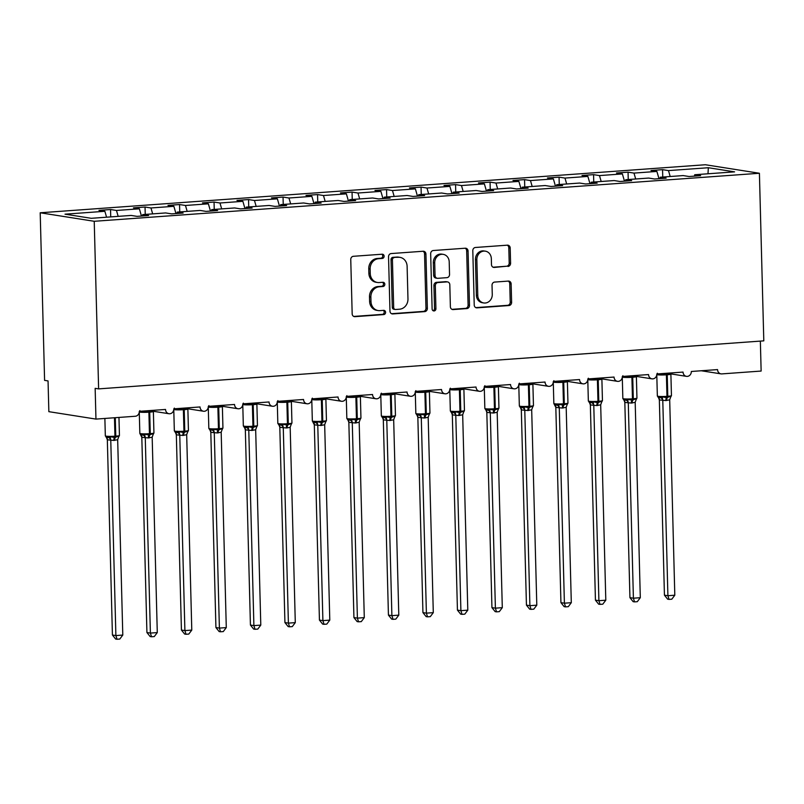 <?xml version="1.0" encoding="UTF-8"?>
<svg xmlns="http://www.w3.org/2000/svg" width="804" height="804" viewBox="0 0 804 804"><rect width="100%" height="100%" fill="white"/><g stroke="black" fill="none" stroke-linecap="round" stroke-linejoin="round"><path stroke-width="1.21" d="M384.121 256.185A2.121 1.889 99 0 0 382.171 254.215L353.388 256.295A3.035 2.703 99 0 0 350.755 259.501L352.172 313.841A3.035 2.703 99 0 0 354.966 316.655L383.749 314.585A2.121 1.889 99 0 0 383.639 310.354L379.91 310.625A9.708 8.643 99 0 1 378.151 310.555A9.708 8.643 99 0 1 370.996 301.59L370.875 297.068A9.708 8.643 99 0 1 379.287 286.777L383.016 286.505A2.121 1.889 99 0 0 382.905 282.284L379.176 282.556A9.708 8.643 99 0 1 377.418 282.475A9.708 8.643 99 0 1 370.252 273.521L370.141 268.988A9.708 8.643 99 0 1 378.553 258.707L382.282 258.436A2.121 1.889 99 0 0 384.121 256.185M377.418 282.475L376.031 282.264A9.708 8.643 99 0 1 368.875 273.3L368.755 268.777A9.708 8.643 99 0 1 377.166 258.486L380.895 258.215A2.121 1.889 99 0 0 381.789 254.235M353.75 316.434L382.362 314.364A2.121 1.889 99 0 0 383.267 310.384M378.151 310.555L376.764 310.334A9.708 8.643 99 0 1 369.609 301.369L369.488 296.847A9.708 8.643 99 0 1 377.9 286.556L381.629 286.294A2.121 1.889 99 0 0 382.523 282.315M507.957 266.446A3.035 2.703 99 0 0 510.59 263.24L510.188 247.994A3.035 2.703 99 0 0 507.404 245.17L475.435 247.481A3.035 2.703 99 0 0 472.802 250.687L474.229 305.028A3.035 2.703 99 0 0 477.013 307.852L508.982 305.54A3.035 2.703 99 0 0 511.615 302.324L511.133 283.912A3.035 2.703 99 0 0 508.339 281.088L494.661 282.073A3.035 2.703 99 0 0 492.028 285.289L492.269 294.425A8.11 7.226 99 0 1 483.757 302.957A8.11 7.226 99 0 1 477.777 295.47L476.842 259.702A8.11 7.226 99 0 1 485.345 251.16A8.11 7.226 99 0 1 491.334 258.657L491.485 264.616A3.035 2.703 99 0 0 494.279 267.441L506.57 266.235A3.035 2.703 99 0 0 509.203 263.019L508.801 247.773A3.035 2.703 99 0 0 507.234 245.18M94.229 221.291L759.408 173.262L705.379 164.74L40.2 212.779L94.229 221.291L98.621 388.885L95.153 388.342L95.957 419.095L135.293 416.251A4.633 4.131 -81 0 0 139.313 411.336L165.534 409.447A4.633 4.131 99 0 0 168.951 413.728A4.633 4.131 99 0 0 173.815 408.844L200.035 406.955A4.633 4.131 99 0 0 203.452 411.236A4.633 4.131 99 0 0 208.316 406.352L234.537 404.462A4.633 4.131 99 0 0 237.954 408.744A4.633 4.131 99 0 0 242.818 403.869L269.038 401.97A4.633 4.131 99 0 0 272.455 406.251A4.633 4.131 99 0 0 277.32 401.377L303.54 399.477A4.633 4.131 99 0 0 306.957 403.759A4.633 4.131 99 0 0 311.821 398.884L338.042 396.985A4.633 4.131 99 0 0 341.459 401.266A4.633 4.131 99 0 0 346.323 396.392L372.543 394.503A4.633 4.131 99 0 0 375.96 398.774A4.633 4.131 99 0 0 380.825 393.9L407.045 392.01A4.633 4.131 99 0 0 410.462 396.282A4.633 4.131 99 0 0 415.316 391.407L441.537 389.518A4.633 4.131 99 0 0 444.964 393.789A4.633 4.131 99 0 0 449.818 388.915L476.038 387.025A4.633 4.131 99 0 0 479.465 391.307A4.633 4.131 99 0 0 484.32 386.422L510.54 384.533A4.633 4.131 99 0 0 513.967 388.814A4.633 4.131 99 0 0 518.821 383.94L545.042 382.041A4.633 4.131 99 0 0 548.459 386.322A4.633 4.131 99 0 0 553.323 381.448L579.543 379.548A4.633 4.131 99 0 0 582.96 383.83A4.633 4.131 99 0 0 587.824 378.955L614.045 377.056A4.633 4.131 99 0 0 617.462 381.337A4.633 4.131 99 0 0 622.326 376.463L648.547 374.563A4.633 4.131 99 0 0 651.964 378.845A4.633 4.131 99 0 0 656.828 373.971L683.048 372.081A4.633 4.131 99 0 0 686.465 376.352A4.633 4.131 99 0 0 691.329 371.478L717.55 369.589A4.633 4.131 99 0 0 720.967 373.86A4.633 4.131 99 0 0 721.811 373.9L761.137 371.056L760.353 341.107M759.408 173.262L763.8 340.856L98.621 388.885M425.929 254.074A3.035 2.703 99 0 0 423.145 251.25L391.176 253.561A3.035 2.703 99 0 0 388.543 256.777L389.97 311.108A3.035 2.703 99 0 0 392.754 313.932L424.723 311.62A3.035 2.703 99 0 0 427.356 308.404L425.929 254.074L424.552 253.853A3.035 2.703 99 0 0 422.974 251.27M433.306 250.516L465.275 248.215A3.035 2.703 99 0 1 468.059 251.039L469.486 305.369A3.035 2.703 99 0 1 466.853 308.585L453.175 309.57A3.035 2.703 99 0 1 450.381 306.746L449.808 284.706A3.035 2.703 99 0 0 447.024 281.892L437.949 282.546A3.035 2.703 99 0 0 435.316 285.762L435.919 308.696A2.121 1.889 99 0 1 432.12 308.967L430.673 253.732A3.035 2.703 99 0 1 433.306 250.516M110.741 216.909L110.54 209.522L98.952 210.367L104.872 211.291L65.013 214.176L91.274 218.306L131.132 215.432L137.052 216.366L148.639 215.532L142.72 214.598L165.634 212.939L171.553 213.874L183.141 213.04L177.222 212.105L200.126 210.447L206.055 211.382L217.643 210.547L211.723 209.613L234.627 207.955L240.557 208.889L252.144 208.055L246.225 207.12L269.129 205.472L275.058 206.397L286.646 205.563L280.727 204.628L303.631 202.98L309.56 203.914L321.148 203.07L315.228 202.136L338.132 200.487L344.062 201.422L355.649 200.578L349.73 199.653L372.634 197.995L378.553 198.93L390.151 198.096L384.232 197.161L407.136 195.503L413.055 196.437L424.653 195.603L418.733 194.668L441.637 193.01L447.557 193.945L459.154 193.111L453.225 192.176L476.139 190.518L482.058 191.452L493.656 190.618L487.726 189.684L510.64 188.025L516.56 188.96L528.158 188.126L522.228 187.191L545.142 185.543L551.062 186.468L562.659 185.634L556.73 184.699L579.644 183.051L585.563 183.985L597.161 183.141L591.231 182.207L614.145 180.558L620.065 181.493L631.663 180.649L625.733 179.714L648.647 178.066L654.567 179.001L666.154 178.156L660.235 177.232L683.149 175.573L689.068 176.508L700.656 175.674L694.736 174.739L694.375 176.126M660.235 177.232L659.873 178.619M625.733 179.714L625.371 181.101M591.231 182.207L590.88 183.593M556.73 184.699L556.378 186.086M522.228 187.191L521.876 188.578M487.726 189.684L487.375 191.071M453.225 192.176L452.873 193.563M418.733 194.668L418.371 196.055M384.232 197.161L383.87 198.548M349.73 199.653L349.368 201.04M315.228 202.136L314.866 203.523M280.727 204.628L280.365 206.015M246.225 207.12L245.863 208.507M211.723 209.613L211.362 211M177.222 212.105L176.86 213.492M662.757 177.051L662.556 169.664L650.969 170.508L656.888 171.433L633.984 173.091L635.683 179.001M658.978 178.679L656.888 171.433M628.256 179.533L628.055 172.156L616.467 172.991L622.386 173.925L599.482 175.584L601.181 181.493M624.477 181.171L622.386 173.925M593.754 182.026L593.563 174.649L581.965 175.483L587.885 176.418L564.981 178.076L566.679 183.985M589.975 183.664L587.885 176.418M559.252 184.518L559.061 177.141L547.464 177.975L553.383 178.91L530.479 180.568L532.178 186.478M555.474 186.156L553.383 178.91M524.751 187.01L524.56 179.634L512.962 180.468L518.892 181.402L495.978 183.051L497.676 188.97M520.972 188.649L518.892 181.402M490.249 189.503L490.058 182.126L478.46 182.96L484.39 183.895L461.476 185.543L463.174 191.452M486.47 191.131L484.39 183.895M455.747 191.995L455.556 184.618L443.959 185.453L449.888 186.387L426.974 188.035L428.673 193.945M451.969 193.623L449.888 186.387M421.246 194.488L421.055 187.101L409.457 187.945L415.387 188.88L392.473 190.528L394.171 196.437M417.467 196.116L415.387 188.88M386.744 196.98L386.553 189.593L374.955 190.437L380.885 191.362L357.971 193.02L359.669 198.93M382.965 198.608L380.885 191.362M352.242 199.462L352.051 192.086L340.454 192.92L346.383 193.854L323.469 195.513L325.178 201.422M348.464 201.1L346.383 193.854M317.741 201.955L317.55 194.578L305.962 195.412L311.882 196.347L288.968 198.005L290.676 203.914M313.962 203.593L311.882 196.347M283.239 204.447L283.048 197.07L271.461 197.905L277.38 198.839L254.466 200.497L256.174 206.407M279.46 206.085L277.38 198.839M248.737 206.94L248.547 199.563L236.959 200.397L242.878 201.332L219.974 202.99L221.673 208.899M244.959 208.578L242.878 201.332M214.236 209.432L214.045 202.055L202.457 202.889L208.377 203.824L185.473 205.472L187.171 211.382M210.457 211.07L208.377 203.824M179.744 211.924L179.543 204.548L167.956 205.382L173.875 206.316L150.971 207.965L152.67 213.874M175.955 213.552L173.875 206.316M145.243 214.417L145.042 207.03L133.454 207.874L139.373 208.809L116.469 210.457L110.54 209.522M141.464 216.045L139.373 208.809M142.72 214.598L142.358 215.985M106.57 217.211L104.872 211.291M95.957 419.095L48.853 411.668L48.049 380.915L44.592 380.372L40.2 212.779M670.184 176.508L668.486 170.599L662.556 169.664M628.055 172.156L633.984 173.091M593.563 174.649L599.482 175.584M559.061 177.141L564.981 178.076M524.56 179.634L530.479 180.568M490.058 182.126L495.978 183.051M455.556 184.618L461.476 185.543M421.055 187.101L426.974 188.035M386.553 189.593L392.473 190.528M352.051 192.086L357.971 193.02M317.55 194.578L323.469 195.513M283.048 197.07L288.968 198.005M248.547 199.563L254.466 200.497M214.045 202.055L219.974 202.99M179.543 204.548L185.473 205.472M145.042 207.03L150.971 207.965M707.982 173.785L708.344 167.724L668.486 170.599M708.344 167.724L734.595 171.855L694.736 174.739M118.168 216.366L116.469 210.457M391.538 313.701L423.336 311.409A3.035 2.703 99 0 0 425.969 308.193L424.552 253.853M394.272 257.571A2.121 1.889 99 0 0 392.422 259.823L393.679 307.51A2.121 1.889 99 0 0 395.628 309.49L399.558 309.208A9.708 8.643 99 0 0 407.97 298.917L407.115 266.325A9.708 8.643 99 0 0 399.96 257.36A9.708 8.643 99 0 0 398.201 257.29L392.885 257.35A2.121 1.889 99 0 0 391.046 259.602L392.422 259.823M395.246 309.47L393.859 309.259A2.121 1.889 99 0 1 392.292 307.299L391.046 259.602M399.96 257.36L398.573 257.139A9.708 8.643 99 0 0 396.814 257.069L398.201 257.29M392.885 257.35L396.814 257.069M451.959 309.339L465.466 308.364A3.035 2.703 99 0 0 468.099 305.148L466.672 250.818A3.035 2.703 99 0 0 465.104 248.225M447.567 281.913L446.19 281.691A3.035 2.703 99 0 0 445.637 281.671L436.562 282.325A3.035 2.703 99 0 0 433.929 285.541L434.532 308.475L435.919 308.696M433.014 310.676A2.121 1.889 99 0 0 434.532 308.475M449.205 261.843A8.11 7.226 99 0 0 443.225 254.355A8.11 7.226 99 0 0 434.713 262.888L435.044 275.491A3.035 2.703 99 0 0 437.828 278.315L446.913 277.661A3.035 2.703 99 0 0 449.536 274.445L449.205 261.843M443.225 254.355L441.838 254.134A8.11 7.226 99 0 0 433.326 262.677L434.713 262.888M437.286 278.295L435.899 278.073A3.035 2.703 99 0 1 433.657 275.28L433.326 262.677M493.063 267.209L506.57 266.235M485.345 251.16L483.968 250.948A8.11 7.226 99 0 0 475.455 259.481L476.842 259.702M483.757 302.957L482.38 302.736A8.11 7.226 99 0 1 476.39 295.249L475.455 259.481M475.797 307.62L507.595 305.319A3.035 2.703 99 0 0 510.228 302.103L509.746 283.691A3.035 2.703 99 0 0 508.178 281.098M122.791 635.07L119.776 639.059L117.022 639.26L115.887 635.572L122.791 635.07L117.675 439.698L113.816 440.431L107.334 439.808L106.47 437.416A3.397 2.794 -49.8 0 1 106.49 437.436A3.397 2.794 -49.8 0 1 106.5 437.436A3.397 2.794 -49.8 0 1 107.334 439.808L112.419 635.029L115.887 635.572L110.771 440.331A3.397 2.985 -119 0 0 108.671 437.567L110.108 436.662L114.6 437.527A1.548 0.683 -94.1 0 0 114.952 436.2L114.469 417.758M106.078 437.155L108.671 437.567M113.816 440.431A3.397 1.507 85.9 0 1 114.6 437.527L119.012 436.019L118.62 437.024L119.434 435.497L118.962 417.427M117.675 439.698L118.62 437.024M110.771 440.2L110.108 436.662M117.022 639.26L115.635 639.039L112.419 635.029M141.816 437.296L146.921 632.537L150.388 633.08L157.282 632.587L152.177 437.205L148.318 437.939L141.836 437.316L139.836 433.416A6.643 0.613 -1.5 0 0 140.539 433.668A6.643 0.613 -1.5 0 0 149.454 433.708L148.891 412.181A6.643 0.613 178.5 0 1 139.976 412.14A6.643 0.613 178.5 0 1 139.293 411.939M157.282 632.587L154.278 636.567L151.524 636.768L150.388 633.08L145.273 437.838M140.579 434.662L143.172 435.075L144.609 434.17L149.092 435.034A1.548 0.683 -94.1 0 0 149.454 433.708L150.278 433.647L149.715 412.12L148.891 412.181A1.548 0.683 -94.1 0 0 148.459 410.743L144.027 412.05M148.318 437.939A3.397 1.507 85.9 0 1 149.092 435.034L153.514 433.537L153.122 434.532L153.936 433.004L153.373 411.477A6.643 0.613 178.5 0 1 149.715 412.12A1.548 0.683 85.9 0 0 149.293 410.683L148.459 410.743A3.397 1.507 85.9 0 1 148.408 410.683M152.177 437.205L153.122 434.532M145.273 437.708L144.609 434.17M151.524 636.768L150.137 636.547L146.921 632.537M191.784 630.095L188.779 634.075L186.025 634.276L184.89 630.587L191.784 630.095L186.679 434.713L182.82 435.446L176.337 434.833L175.473 432.441A3.397 2.794 -49.8 0 1 175.493 432.451L175.493 432.451A3.397 2.794 -49.8 0 1 176.337 434.833L181.423 630.045L184.89 630.587L179.774 435.356M175.081 432.17L177.674 432.582L179.111 431.688L183.593 432.542A1.548 0.683 -94.1 0 0 183.955 431.215L183.382 409.698A6.643 0.613 178.5 0 1 174.478 409.648A6.643 0.613 178.5 0 1 173.795 409.447M182.82 435.446A3.397 1.507 85.9 0 1 183.593 432.542L188.005 431.044L187.623 432.039L188.437 430.512L187.875 408.995A6.643 0.613 178.5 0 1 184.216 409.638L183.382 409.698A1.548 0.683 -94.1 0 0 182.96 408.251L178.528 409.558M186.679 434.713L187.623 432.039M179.774 435.215L179.111 431.688M186.025 634.276L184.639 634.054L181.423 630.045M210.809 432.311L215.924 627.552L219.391 628.095L226.286 627.602L221.18 432.22L217.321 432.954L210.839 432.341L209.975 429.949A3.397 2.794 -49.8 0 1 209.995 429.959L209.995 429.959A3.397 2.794 -49.8 0 1 210.839 432.341M226.286 627.602L223.281 631.582L220.527 631.783L219.391 628.095L214.276 432.864A3.397 2.985 -119 0 0 212.176 430.09L213.613 429.195L218.095 430.05A1.548 0.683 -94.1 0 0 218.457 428.733L217.884 407.206A6.643 0.613 178.5 0 1 208.98 407.166A6.643 0.613 178.5 0 1 208.296 406.955M209.573 429.678L212.176 430.09M217.321 432.954A3.397 1.507 85.9 0 1 218.095 430.05L222.507 428.552L222.125 429.547L222.939 428.029L222.376 406.502A6.643 0.613 178.5 0 1 218.718 407.146L217.884 407.206A1.548 0.683 -94.1 0 0 217.462 405.759L213.03 407.065M221.18 432.22L222.125 429.547M214.266 432.723L213.613 429.195M220.527 631.783L219.14 631.562L215.924 627.552M260.787 625.11L257.782 629.09L255.029 629.291L253.893 625.602L260.787 625.11L255.672 429.728L251.823 430.462L245.341 429.849L244.496 427.467A3.397 2.794 -49.8 0 1 245.341 429.849L250.426 625.06L253.893 625.602L248.778 430.371M244.074 427.185L246.677 427.597L248.114 426.703L252.597 427.557A1.548 0.683 -94.1 0 0 252.948 426.241A6.643 0.613 -1.5 0 1 244.044 426.2A6.643 0.613 -1.5 0 1 243.331 425.939L244.476 427.457A3.397 2.794 -49.8 0 1 244.496 427.467L244.396 427.326M251.823 430.462A3.397 1.507 85.9 0 1 252.597 427.557L257.009 426.06L256.627 427.055L257.441 425.537L256.878 404.01A6.643 0.613 178.5 0 1 253.22 404.653L252.386 404.713A6.643 0.613 178.5 0 1 243.481 404.673A6.643 0.613 178.5 0 1 242.798 404.462M251.913 403.206A3.397 1.507 85.9 0 0 251.964 403.266A1.548 0.683 -94.1 0 1 252.386 404.713L252.948 426.241L253.783 426.18L253.22 404.653A1.548 0.683 85.9 0 0 252.788 403.206L247.531 404.573M255.672 429.728L256.627 427.055M248.768 430.23L248.114 426.703M255.029 629.291L253.642 629.07L250.426 625.06M279.812 427.336L284.928 622.567L288.395 623.12L295.289 622.618L290.184 427.376L286.324 427.969L279.842 427.356L278.978 424.964A3.397 2.794 -49.8 0 1 278.998 424.974L278.998 424.974A3.397 2.794 -49.8 0 1 279.842 427.356M295.289 622.618L292.284 626.597L289.53 626.798L288.395 623.12L283.279 427.879A3.397 2.985 -119 0 0 281.179 425.105L282.606 424.21L287.098 425.065A1.548 0.683 -94.1 0 0 287.45 423.748L286.887 402.221A6.643 0.613 178.5 0 1 277.973 402.181A6.643 0.613 178.5 0 1 277.3 401.98M278.576 424.693L281.179 425.105M286.324 427.969A3.397 1.507 85.9 0 1 287.098 425.065L291.51 423.567L291.128 424.562L291.942 423.045L291.38 401.518A6.643 0.613 178.5 0 1 287.721 402.161L286.887 402.221A1.548 0.683 -94.1 0 0 286.465 400.774L282.033 402.08M290.174 427.246L291.128 424.562M283.269 427.738L282.606 424.21M289.53 626.798L288.144 626.577L284.928 622.567M314.314 424.844L319.429 620.075L322.896 620.628L329.791 620.125L324.675 424.753L320.826 425.487L314.344 424.864L312.334 420.954A6.643 0.613 -1.5 0 0 313.037 421.216A6.643 0.613 -1.5 0 0 321.952 421.256L321.389 399.729A6.643 0.613 178.5 0 1 312.475 399.688A6.643 0.613 178.5 0 1 311.801 399.487M329.791 620.125L326.786 624.105L324.032 624.306L322.896 620.628L317.781 425.386M313.078 422.2L315.681 422.613L317.108 421.718L321.6 422.572A1.548 0.683 -94.1 0 0 321.952 421.256L322.786 421.195L322.223 399.668L321.389 399.729A1.548 0.683 -94.1 0 0 320.967 398.281L316.535 399.588M320.826 425.487A3.397 1.507 85.9 0 1 321.6 422.572L326.012 421.075L325.63 422.08L326.444 420.552L325.881 399.025A6.643 0.613 178.5 0 1 322.223 399.668A1.548 0.683 85.9 0 0 321.791 398.221L320.967 398.281A3.397 1.507 85.9 0 1 320.917 398.221M324.675 424.753L325.63 422.08M317.771 425.246L317.108 421.718M324.032 624.306L322.645 624.095L319.429 620.075M364.292 617.633L361.287 621.623L358.534 621.814L357.398 618.135L364.292 617.633L359.177 422.261L355.328 422.994L348.846 422.371L347.981 419.979A3.397 2.794 -49.8 0 1 348.001 420L348.001 420A3.397 2.794 -49.8 0 1 348.846 422.371L353.931 617.583L357.398 618.135L352.283 422.894M347.579 419.718L350.182 420.12L351.609 419.226L356.102 420.08A1.548 0.683 -94.1 0 0 356.453 418.763L355.891 397.236A6.643 0.613 178.5 0 1 346.976 397.196A6.643 0.613 178.5 0 1 346.303 396.995M355.328 422.994A3.397 1.507 85.9 0 1 356.102 420.08L360.514 418.582L360.132 419.587L360.946 418.06L360.383 396.533A6.643 0.613 178.5 0 1 356.725 397.176L355.891 397.236A1.548 0.683 -94.1 0 0 355.468 395.789L351.036 397.096M359.177 422.261L360.132 419.587M352.273 422.753L351.609 419.226M358.534 621.814L357.147 621.603L353.931 617.583M383.317 419.859L388.432 615.1L391.89 615.643L398.794 615.14L393.679 419.768L389.829 420.502L383.347 419.879L382.503 417.507A3.397 2.794 -49.8 0 1 383.347 419.879M398.794 615.14L395.789 619.13L393.035 619.331L391.89 615.643L386.784 420.402M382.081 417.226L384.684 417.628L386.111 416.733L390.603 417.598A1.548 0.683 -94.1 0 0 390.955 416.271L390.392 394.744A6.643 0.613 178.5 0 1 381.478 394.704A6.643 0.613 178.5 0 1 380.805 394.503M389.829 420.502A3.397 1.507 85.9 0 1 390.603 417.598L395.015 416.09L394.633 417.095L395.447 415.567L394.885 394.04A6.643 0.613 178.5 0 1 391.216 394.684L390.392 394.744A1.548 0.683 -94.1 0 0 389.97 393.307L385.538 394.613M393.679 419.768L394.633 417.095M386.774 420.261L386.111 416.733M393.035 619.331L391.648 619.11L388.432 615.1M433.296 612.648L430.291 616.638L427.527 616.839L426.391 613.15L433.296 612.648L428.18 417.276L424.331 418.01L417.849 417.387L416.974 414.995A3.397 2.794 -49.8 0 1 417.005 415.015L417.005 415.015A3.397 2.794 -49.8 0 1 417.849 417.387L422.934 612.608L426.391 613.15L421.286 417.909M416.583 414.733L419.185 415.145L420.613 414.241L425.105 415.105A1.548 0.683 -94.1 0 0 425.457 413.779L424.894 392.251A6.643 0.613 178.5 0 1 415.98 392.211A6.643 0.613 178.5 0 1 415.306 392.01M424.331 418.01A3.397 1.507 85.9 0 1 425.105 415.105L429.517 413.598L429.135 414.603L429.949 413.075L429.386 391.548A6.643 0.613 178.5 0 1 425.718 392.191L424.894 392.251A1.548 0.683 -94.1 0 0 424.472 390.814L420.04 392.121M428.18 417.276L429.135 414.603M421.276 417.778L420.613 414.241M427.527 616.839L426.15 616.618L422.934 612.608M452.32 414.874L457.436 610.115L460.893 610.658L467.797 610.166L462.682 414.784L458.833 415.517L452.35 414.904L451.476 412.512A3.397 2.794 -49.8 0 1 451.506 412.522L451.506 412.522A3.397 2.794 -49.8 0 1 452.35 414.904M467.797 610.166L464.792 614.145L462.029 614.346L460.893 610.658L455.788 415.417A3.397 2.985 -119 0 0 453.687 412.653L455.114 411.759L459.607 412.613A1.548 0.683 -94.1 0 0 459.958 411.286L459.396 389.759A6.643 0.613 178.5 0 1 450.481 389.719A6.643 0.613 178.5 0 1 449.798 389.518M451.084 412.241L453.687 412.653M458.833 415.517A3.397 1.507 85.9 0 1 459.607 412.613L464.019 411.115L463.637 412.11L464.451 410.583L463.888 389.066A6.643 0.613 178.5 0 1 460.22 389.709L459.396 389.759A1.548 0.683 -94.1 0 0 458.973 388.322L454.531 389.628M462.682 414.784L463.637 412.11M455.778 415.286L455.114 411.759M462.029 614.346L460.652 614.125L457.436 610.115M486.822 412.382L491.937 607.623L495.395 608.166L502.299 607.673L497.184 412.291L493.324 413.025L486.852 412.412L485.978 410.02M502.299 607.673L499.294 611.653L496.53 611.854L495.395 608.166L490.289 412.934M485.586 409.749L488.189 410.161L489.616 409.266L494.108 410.12A1.548 0.683 -94.1 0 0 494.46 408.794L493.897 387.277A6.643 0.613 178.5 0 1 484.983 387.237A6.643 0.613 178.5 0 1 484.299 387.025M493.324 413.025A3.397 1.507 85.9 0 1 494.108 410.12L498.52 408.623L498.138 409.618L498.952 408.1L498.39 386.573A6.643 0.613 178.5 0 1 494.721 387.216L493.897 387.277A1.548 0.683 -94.1 0 0 493.475 385.83L489.033 387.136M497.184 412.291L498.138 409.618M490.279 412.794L489.616 409.266M496.53 611.854L495.153 611.633L491.937 607.623M521.324 409.889L526.439 605.131L529.896 605.673L536.801 605.181L531.685 409.799L527.826 410.532L521.354 409.919L520.479 407.527A3.397 2.794 -49.8 0 1 520.51 407.538L520.51 407.538A3.397 2.794 -49.8 0 1 521.354 409.919M536.801 605.181L533.796 609.161L531.032 609.362L529.896 605.673L524.781 410.442A3.397 2.985 -119 0 0 522.68 407.668L524.118 406.774L528.61 407.628A1.548 0.683 -94.1 0 0 528.962 406.311L528.399 384.784A6.643 0.613 178.5 0 1 519.484 384.744A6.643 0.613 178.5 0 1 518.801 384.533M520.087 407.256L522.68 407.668M527.826 410.532A3.397 1.507 85.9 0 1 528.61 407.628L533.022 406.131L532.64 407.125L533.454 405.608L532.891 384.081A6.643 0.613 178.5 0 1 529.223 384.724L528.399 384.784A1.548 0.683 -94.1 0 0 527.967 383.337L523.535 384.644M531.685 409.799L532.64 407.125M524.781 410.301L524.118 406.774M531.032 609.362L529.655 609.141L526.439 605.131M555.825 407.407L560.931 602.638L564.398 603.191L571.302 602.688L566.187 407.306L562.328 408.04L555.855 407.427L553.845 403.518A6.643 0.613 -1.5 0 0 554.549 403.779A6.643 0.613 -1.5 0 0 563.463 403.819L562.9 382.292A6.643 0.613 178.5 0 1 553.986 382.252A6.643 0.613 178.5 0 1 553.303 382.051M571.302 602.688L568.297 606.668L565.534 606.869L564.398 603.191L559.282 407.95M554.589 404.764L557.182 405.176L558.619 404.281L563.112 405.136A1.548 0.683 -94.1 0 0 563.463 403.819L564.287 403.759L563.725 382.232L562.9 382.292A1.548 0.683 -94.1 0 0 562.468 380.845L558.036 382.151M562.328 408.04A3.397 1.507 85.9 0 1 563.112 405.136L567.524 403.638L567.142 404.633L567.956 403.116L567.383 381.588A6.643 0.613 178.5 0 1 563.725 382.232A1.548 0.683 85.9 0 0 563.302 380.784L562.468 380.845A3.397 1.507 85.9 0 1 562.428 380.784M566.187 407.306L567.142 404.633M559.282 407.809L558.619 404.281M565.534 606.869L564.147 606.648L560.931 602.638M605.804 600.196L602.789 604.176L600.035 604.377L598.9 600.699L605.804 600.196L600.688 404.824L596.829 405.558L590.357 404.935L589.483 402.543A3.397 2.794 -49.8 0 1 589.513 402.553A3.397 2.794 -49.8 0 1 589.513 402.563A3.397 2.794 -49.8 0 1 590.357 404.935L595.432 600.146L598.9 600.699L593.784 405.457M589.091 402.271L591.684 402.683L593.121 401.789L597.613 402.643A1.548 0.683 -94.1 0 0 597.965 401.327L597.402 379.8A6.643 0.613 178.5 0 1 588.488 379.759A6.643 0.613 178.5 0 1 587.804 379.558M596.829 405.558A3.397 1.507 85.9 0 1 597.613 402.643L602.025 401.146L601.633 402.141L602.447 400.623L601.884 379.096A6.643 0.613 178.5 0 1 598.226 379.739L597.402 379.8A1.548 0.683 -94.1 0 0 596.97 378.352L592.538 379.659M600.688 404.824L601.633 402.141M593.784 405.316L593.121 401.789M600.035 604.377L598.648 604.166L595.432 600.146M624.829 402.422L629.934 597.653L633.401 598.206L640.306 597.704L635.19 402.332L631.331 403.065L624.849 402.442L623.984 400.05A3.397 2.794 -49.8 0 1 624.004 400.07A3.397 2.794 -49.8 0 1 624.015 400.07A3.397 2.794 -49.8 0 1 624.849 402.442M640.306 597.704L637.291 601.693L634.537 601.884L633.401 598.206L628.286 402.965M623.904 399.92L622.849 398.543A6.643 0.613 -1.5 0 0 623.552 398.794A6.643 0.613 -1.5 0 0 632.467 398.834L631.904 377.307A6.643 0.613 178.5 0 1 622.989 377.267A6.643 0.613 178.5 0 1 622.306 377.066M623.592 399.789L626.185 400.191L627.622 399.297L632.115 400.151A1.548 0.683 -94.1 0 0 632.467 398.834L633.291 398.774L632.728 377.247L631.904 377.307A1.548 0.683 -94.1 0 0 631.472 375.86L627.04 377.166M631.331 403.065A3.397 1.507 85.9 0 1 632.115 400.151L636.527 398.653L636.135 399.658L636.949 398.131L636.386 376.604A6.643 0.613 178.5 0 1 632.728 377.247A1.548 0.683 85.9 0 0 632.306 375.8L631.472 375.86A3.397 1.507 85.9 0 1 631.431 375.8M635.19 402.332L636.135 399.658M628.286 402.824L627.622 399.297M634.537 601.884L633.15 601.673L629.934 597.653M674.807 595.211L671.792 599.201L669.039 599.392L667.903 595.714L674.807 595.211L669.692 399.839L665.833 400.573L659.35 399.95L658.486 397.558A3.397 2.794 -49.8 0 1 658.506 397.578L658.506 397.578A3.397 2.794 -49.8 0 1 659.35 399.95L664.436 595.171L667.903 595.714L662.787 400.472M658.094 397.297L660.687 397.699L662.124 396.804L666.616 397.668A1.548 0.683 -94.1 0 0 666.968 396.342L666.405 374.815A6.643 0.613 178.5 0 1 657.491 374.775A6.643 0.613 178.5 0 1 656.808 374.574M665.833 400.573A3.397 1.507 85.9 0 1 666.616 397.668L671.028 396.161L670.636 397.166L671.451 395.638L670.888 374.111A6.643 0.613 178.5 0 1 667.23 374.754L666.405 374.815A1.548 0.683 -94.1 0 0 665.973 373.378L661.541 374.684M669.692 399.839L670.636 397.166M662.787 400.332L662.124 396.804M669.039 599.392L667.652 599.181L664.436 595.171M377.166 258.486L378.553 258.707M368.755 268.777L370.141 268.988M368.875 273.3L370.252 273.521M381.629 286.294L383.016 286.505M377.9 286.556L379.287 286.777M369.488 296.847L370.875 297.068M369.609 301.369L370.996 301.59M382.362 314.364L383.749 314.585M353.881 316.485L354.966 316.655M380.895 258.215L382.282 258.436M425.969 308.193L427.356 308.404M423.336 311.409L424.723 311.62M391.679 313.761L392.754 313.932M392.292 307.299L393.679 307.51M466.672 250.818L468.059 251.039M468.099 305.148L469.486 305.369M465.466 308.364L466.853 308.585M452.089 309.399L453.175 309.57M445.637 281.671L447.024 281.892M436.562 282.325L437.949 282.546M433.929 285.541L435.316 285.762M433.657 275.28L435.044 275.491M493.194 267.27L494.279 267.441M476.39 295.249L477.777 295.47M509.746 283.691L511.133 283.912M510.228 302.103L511.615 302.324M507.595 305.319L508.982 305.54M475.928 307.681L477.013 307.852M508.801 247.773L510.188 247.994M509.203 263.019L510.59 263.24M106.389 437.286L105.334 435.909A6.643 0.613 -1.5 0 0 106.038 436.16A6.643 0.613 -1.5 0 0 114.952 436.2L115.776 436.14L115.294 417.698M114.65 440.371A3.397 1.507 85.9 0 1 115.424 437.466A1.548 0.683 85.9 0 0 115.776 436.14A6.643 0.613 -1.5 0 0 119.434 435.497M149.142 437.878A3.397 1.507 85.9 0 1 149.926 434.974A1.548 0.683 85.9 0 0 150.278 433.647A6.643 0.613 -1.5 0 0 153.936 433.004M149.293 410.683A3.397 1.507 85.9 0 1 149.242 410.623L168.951 413.728M140.981 434.934A3.397 2.794 -49.8 0 1 140.991 434.944L140.991 434.944A3.397 2.794 -49.8 0 1 141.836 437.316M143.172 435.075A3.397 2.985 -119 0 1 145.243 437.858M175.393 432.311L174.337 430.924A6.643 0.613 -1.5 0 0 175.041 431.175A6.643 0.613 -1.5 0 0 183.955 431.215L184.779 431.155L184.216 409.638A1.548 0.683 85.9 0 0 183.794 408.191L182.96 408.251A3.397 1.507 85.9 0 1 182.91 408.191M183.644 435.386A3.397 1.507 85.9 0 1 184.428 432.482A1.548 0.683 85.9 0 0 184.779 431.155A6.643 0.613 -1.5 0 0 188.437 430.512M183.794 408.191A3.397 1.507 85.9 0 1 183.744 408.13L203.452 411.236M177.674 432.582A3.397 2.985 -119 0 1 179.744 435.366M209.894 429.818L208.829 428.431A6.643 0.613 -1.5 0 0 209.542 428.683A6.643 0.613 -1.5 0 0 218.457 428.733L219.281 428.673L218.718 407.146A1.548 0.683 85.9 0 0 218.286 405.698L217.462 405.759A3.397 1.507 85.9 0 1 217.412 405.698M218.145 432.894A3.397 1.507 85.9 0 1 218.929 429.989A1.548 0.683 85.9 0 0 219.281 428.673A6.643 0.613 -1.5 0 0 222.939 428.029M218.286 405.698A3.397 1.507 85.9 0 1 218.246 405.638L237.954 408.744M252.647 430.401A3.397 1.507 85.9 0 1 253.431 427.497A1.548 0.683 85.9 0 0 253.783 426.18A6.643 0.613 -1.5 0 0 257.441 425.537M252.788 403.206A3.397 1.507 85.9 0 1 252.747 403.146L272.455 406.251M246.677 427.597A3.397 2.985 -119 0 1 248.748 430.381M278.898 424.834L277.832 423.447A6.643 0.613 -1.5 0 0 278.546 423.708A6.643 0.613 -1.5 0 0 287.45 423.748L288.284 423.688L287.721 402.161A1.548 0.683 85.9 0 0 287.289 400.714L286.465 400.774A3.397 1.507 85.9 0 1 286.415 400.714M287.149 427.919A3.397 1.507 85.9 0 1 287.932 425.004A1.548 0.683 85.9 0 0 288.284 423.688A6.643 0.613 -1.5 0 0 291.942 423.045M321.65 425.427A3.397 1.507 85.9 0 1 322.434 422.512A1.548 0.683 85.9 0 0 322.786 421.195A6.643 0.613 -1.5 0 0 326.444 420.552M321.791 398.221A3.397 1.507 85.9 0 1 321.751 398.161L341.459 401.266M313.399 422.341L313.5 422.492A3.397 2.794 -49.8 0 1 313.5 422.482A3.397 2.794 -49.8 0 1 313.5 422.492A3.397 2.794 -49.8 0 1 314.344 424.864M315.681 422.613A3.397 2.985 -119 0 1 317.751 425.406M347.901 419.849L346.836 418.472A6.643 0.613 -1.5 0 0 347.539 418.723A6.643 0.613 -1.5 0 0 356.453 418.763L357.288 418.703L356.725 397.176A1.548 0.683 85.9 0 0 356.293 395.729L355.468 395.789A3.397 1.507 85.9 0 1 355.418 395.739M356.152 422.934A3.397 1.507 85.9 0 1 356.926 420.03A1.548 0.683 85.9 0 0 357.288 418.703A6.643 0.613 -1.5 0 0 360.946 418.06M350.182 420.12A3.397 2.985 -119 0 1 352.252 422.914M382.402 417.356L382.503 417.507A3.397 2.794 -49.8 0 0 382.493 417.497L381.337 415.98A6.643 0.613 -1.5 0 0 382.041 416.231A6.643 0.613 -1.5 0 0 390.955 416.271L391.789 416.211L391.216 394.684A1.548 0.683 85.9 0 0 390.794 393.246L389.97 393.307A3.397 1.507 85.9 0 1 389.92 393.246M390.654 420.442A3.397 1.507 85.9 0 1 391.427 417.537A1.548 0.683 85.9 0 0 391.789 416.211A6.643 0.613 -1.5 0 0 395.447 415.567M390.794 393.246A3.397 1.507 85.9 0 1 390.744 393.186L410.462 396.282M384.684 417.628A3.397 2.985 -119 0 1 386.754 420.422M416.904 414.874L415.839 413.487A6.643 0.613 -1.5 0 0 416.542 413.738A6.643 0.613 -1.5 0 0 425.457 413.779L426.291 413.718L425.718 392.191A1.548 0.683 85.9 0 0 425.296 390.754L424.472 390.814A3.397 1.507 85.9 0 1 424.422 390.754M425.155 417.949A3.397 1.507 85.9 0 1 425.929 415.045A1.548 0.683 85.9 0 0 426.291 413.718A6.643 0.613 -1.5 0 0 429.949 413.075M425.296 390.754A3.397 1.507 85.9 0 1 425.246 390.694L444.964 393.789M419.185 415.145A3.397 2.985 -119 0 1 421.256 417.929M451.406 412.382L450.34 410.995A6.643 0.613 -1.5 0 0 451.044 411.246A6.643 0.613 -1.5 0 0 459.958 411.286L460.782 411.226L460.22 389.709A1.548 0.683 85.9 0 0 459.798 388.262L458.973 388.322A3.397 1.507 85.9 0 1 458.923 388.262M459.657 415.457A3.397 1.507 85.9 0 1 460.431 412.552A1.548 0.683 85.9 0 0 460.782 411.226A6.643 0.613 -1.5 0 0 464.451 410.583M485.907 409.889L486.008 410.03A3.397 2.794 -49.8 0 1 486.008 410.03L484.842 408.502A6.643 0.613 -1.5 0 0 485.546 408.754A6.643 0.613 -1.5 0 0 494.46 408.794L495.284 408.744L494.721 387.216A1.548 0.683 85.9 0 0 494.299 385.769L493.475 385.83A3.397 1.507 85.9 0 1 493.425 385.769M494.158 412.965A3.397 1.507 85.9 0 1 494.932 410.06A1.548 0.683 85.9 0 0 495.284 408.744A6.643 0.613 -1.5 0 0 498.952 408.1M494.299 385.769A3.397 1.507 85.9 0 1 494.249 385.709L513.967 388.814M486.008 410.03L486.008 410.03A3.397 2.794 -49.8 0 1 486.852 412.412M488.189 410.161A3.397 2.985 -119 0 1 490.259 412.944M520.409 407.397L519.344 406.01A6.643 0.613 -1.5 0 0 520.047 406.271A6.643 0.613 -1.5 0 0 528.962 406.311L529.786 406.251L529.223 384.724A1.548 0.683 85.9 0 0 528.801 383.277L527.967 383.337A3.397 1.507 85.9 0 1 527.926 383.277M528.66 410.472A3.397 1.507 85.9 0 1 529.434 407.568A1.548 0.683 85.9 0 0 529.786 406.251A6.643 0.613 -1.5 0 0 533.454 405.608M563.162 407.98A3.397 1.507 85.9 0 1 563.936 405.075A1.548 0.683 85.9 0 0 564.287 403.759A6.643 0.613 -1.5 0 0 567.956 403.116M563.302 380.784A3.397 1.507 85.9 0 1 563.252 380.724L582.96 383.83M555.001 405.035A3.397 2.794 -49.8 0 1 555.011 405.045L555.011 405.045A3.397 2.794 -49.8 0 1 555.855 407.427M557.182 405.176A3.397 2.985 -119 0 1 559.262 407.96M589.402 402.412L588.347 401.025A6.643 0.613 -1.5 0 0 589.051 401.286A6.643 0.613 -1.5 0 0 597.965 401.327L598.789 401.266L598.226 379.739A1.548 0.683 85.9 0 0 597.804 378.292L596.97 378.352A3.397 1.507 85.9 0 1 596.93 378.292M597.663 405.497A3.397 1.507 85.9 0 1 598.437 402.583A1.548 0.683 85.9 0 0 598.789 401.266A6.643 0.613 -1.5 0 0 602.447 400.623M597.804 378.292A3.397 1.507 85.9 0 1 597.754 378.232L617.462 381.337M591.684 402.683A3.397 2.985 -119 0 1 593.764 405.467M632.165 403.005A3.397 1.507 85.9 0 1 632.939 400.09A1.548 0.683 85.9 0 0 633.291 398.774A6.643 0.613 -1.5 0 0 636.949 398.131M626.185 400.191A3.397 2.985 -119 0 1 628.266 402.985M658.486 397.558L657.35 396.05A6.643 0.613 -1.5 0 0 658.054 396.302A6.643 0.613 -1.5 0 0 666.968 396.342L667.792 396.282L667.23 374.754A1.548 0.683 85.9 0 0 666.807 373.317L665.973 373.378A3.397 1.507 85.9 0 1 665.923 373.317M666.667 400.513A3.397 1.507 85.9 0 1 667.441 397.608A1.548 0.683 85.9 0 0 667.792 396.282A6.643 0.613 -1.5 0 0 671.451 395.638M666.807 373.317A3.397 1.507 85.9 0 1 666.757 373.257L686.465 376.352M660.687 397.699A3.397 2.985 -119 0 1 662.757 400.492M287.259 400.653L306.957 403.759M356.262 395.668L375.96 398.774M459.767 388.201L479.465 391.307M528.771 383.217L548.459 386.322M632.276 375.739L651.964 378.845M701.269 370.765L720.967 373.86M105.334 435.909L104.872 418.442M139.836 433.416L139.273 412.12M139.876 410.593L139.263 411.889M174.337 430.924L173.775 409.628M174.378 408.1L173.764 409.397M208.829 428.431L208.276 407.136M208.879 405.608L208.266 406.904M243.331 425.939L242.778 404.643M243.371 403.116L242.768 404.412M277.832 423.447L277.279 402.151M277.872 400.633L277.269 401.92M312.334 420.954L311.781 399.668M312.374 398.141L311.771 399.437M346.836 418.472L346.283 397.176M346.876 395.648L346.273 396.945M381.337 415.98L380.784 394.684M381.377 393.156L380.774 394.452M415.839 413.487L415.286 392.191M415.879 390.664L415.276 391.96M450.34 410.995L449.788 389.699M450.381 388.171L449.778 389.468M484.842 408.502L484.279 387.206M484.882 385.679L484.279 386.975M519.344 406.01L518.781 384.714M519.384 383.186L518.781 384.483M553.845 403.518L553.283 382.222M553.886 380.694L553.283 381.99M588.347 401.025L587.784 379.739M588.387 378.212L587.784 379.508M622.849 398.543L622.286 377.247M622.889 375.719L622.286 377.016M657.35 396.05L656.788 374.754M657.391 373.227L656.788 374.523"/></g></svg>
